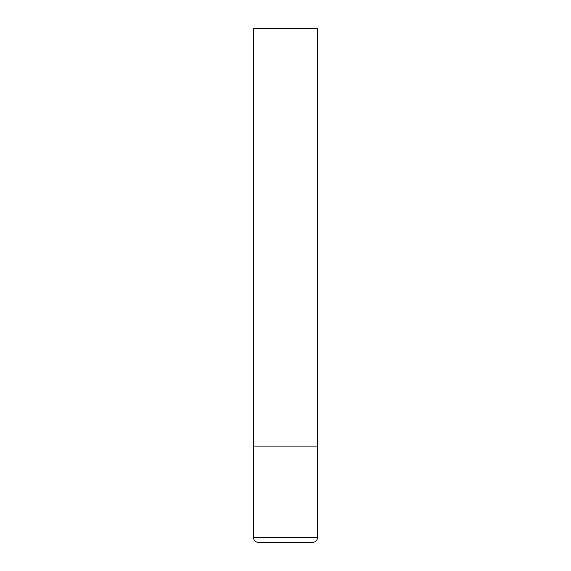 <?xml version="1.0" encoding="UTF-8"?>
<svg xmlns="http://www.w3.org/2000/svg" width="571" height="571" viewBox="0 0 571 571"><rect width="100%" height="100%" fill="white"/><g stroke="black" fill="none" stroke-linecap="round" stroke-linejoin="round"><path stroke-width="0.86" d="M317.619 537.311L317.619 446.094L253.381 446.094L317.619 446.094L317.619 28.55L253.381 28.55L253.381 537.311C253.688 540.43 255.401 542.143 258.52 542.45L312.48 542.45C315.599 542.143 317.312 540.43 317.619 537.311L253.381 537.311"/></g></svg>
